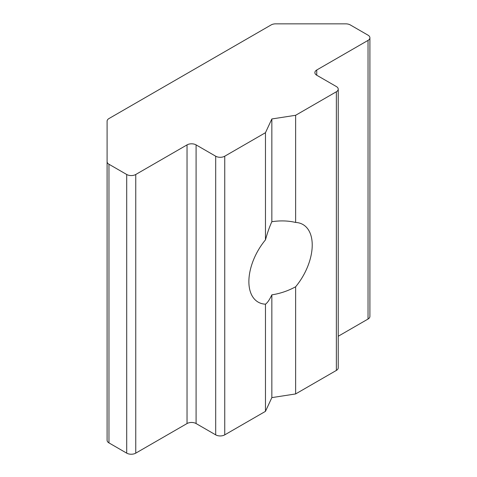 <?xml version="1.0" encoding="UTF-8"?>
<svg xmlns="http://www.w3.org/2000/svg" width="477" height="477" viewBox="0 0 477 477"><rect width="100%" height="100%" fill="white"/><g stroke="black" fill="none" stroke-linecap="round" stroke-linejoin="round"><path stroke-width="0.72" d="M265.468 239.865C267.454 232.657 269.583 226.611 271.842 221.716C280.273 220.44 288.203 220.684 295.633 222.449A44.79 25.859 120 0 1 302.943 224.524A44.79 25.859 120 0 1 295.633 286.772C288.203 290.833 280.273 293.534 271.842 294.864L271.842 397.615L295.633 393.936L336.357 370.426L336.357 91.769A6.398 3.697 0 0 0 338.229 89.157A6.398 3.697 0 0 0 336.357 86.546L316.746 75.229A6.398 3.697 180 0 1 314.874 72.611A6.398 3.697 180 0 1 316.746 70L368.029 40.396A6.398 3.697 0 0 0 369.902 37.784A6.398 3.697 0 0 0 368.029 35.173L350.291 24.929A6.398 3.697 0 0 0 345.771 23.85L275.658 23.85A6.398 3.697 0 0 0 271.133 24.929L108.971 118.552A6.398 3.697 0 0 0 107.098 121.164L107.098 161.643A6.398 3.697 0 0 0 108.971 164.255L126.709 174.493A6.398 3.697 0 0 0 135.754 174.493L187.038 144.889A6.398 3.697 180 0 1 196.089 144.889L215.693 156.212A6.398 3.697 0 0 0 224.745 156.212L265.468 132.695L265.468 239.865A44.79 25.859 120 0 0 258.152 302.108A44.79 25.859 120 0 0 265.468 304.183L265.468 411.353L271.842 397.615M224.745 156.212L224.745 434.863L265.468 411.353M295.633 286.772L295.633 393.936M265.468 132.695L271.842 118.964L271.842 221.716M271.842 118.964L295.633 115.285L336.357 91.769M295.633 115.285L295.633 222.449M108.971 164.255L108.971 442.912A6.398 3.697 180 0 1 107.098 440.301L107.098 161.643M108.971 442.912L126.709 453.15L126.709 174.493M135.754 174.493L135.754 453.15L187.038 423.546L187.038 144.889M196.089 144.889L196.089 423.546L215.693 434.863L215.693 156.212M271.842 294.864C269.583 299.705 267.454 302.812 265.468 304.183M338.229 336.255L368.029 319.047L368.029 40.396M338.229 89.157L338.229 367.815A6.398 3.697 180 0 1 336.357 370.426M224.745 434.863A6.398 3.697 180 0 1 215.693 434.863M196.089 423.546A6.398 3.697 0 0 0 187.038 423.546M135.754 453.15A6.398 3.697 180 0 1 126.709 453.15M369.902 37.784L369.902 316.436A6.398 3.697 180 0 1 368.029 319.047M316.746 70L316.746 75.229"/></g></svg>
